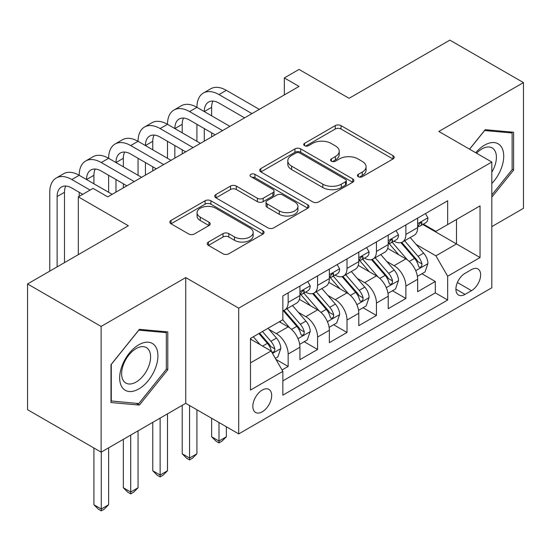 <?xml version="1.0" encoding="UTF-8"?>
<svg xmlns="http://www.w3.org/2000/svg" width="551" height="551" viewBox="0 0 551 551"><rect width="100%" height="100%" fill="white"/><g stroke="black" fill="none" stroke-linecap="round" stroke-linejoin="round"><path stroke-width="0.83" d="M358.281 176.699A2.858 1.653 0 0 0 362.324 176.699L393.021 158.977A4.084 2.356 0 0 0 394.213 157.31A4.084 2.356 0 0 0 393.021 155.644L341.021 125.621A4.084 2.356 0 0 0 335.242 125.621L304.551 143.343A2.858 1.653 0 0 0 303.711 144.514A2.858 1.653 0 0 0 304.551 145.678A2.858 1.653 0 0 0 308.594 145.678L312.569 143.384A13.072 7.549 0 0 1 331.055 143.384L335.387 145.884A13.072 7.549 0 0 1 339.216 151.222A13.072 7.549 0 0 1 335.387 156.56L331.413 158.853A2.858 1.653 0 0 0 330.579 160.024A2.858 1.653 0 0 0 331.413 161.188A2.858 1.653 0 0 0 335.463 161.188L339.43 158.895A13.072 7.549 0 0 1 357.923 158.895L362.255 161.395A13.072 7.549 0 0 1 366.084 166.733A13.072 7.549 0 0 1 362.255 172.07L358.281 174.364A2.858 1.653 0 0 0 357.447 175.535A2.858 1.653 0 0 0 358.281 176.699L358.281 174.364M262.255 411.811A13.32 7.686 120 0 0 270.954 400.074A13.32 7.686 120 0 0 268.916 389.405A13.32 7.686 120 0 0 262.255 390.067A13.32 7.686 120 0 0 253.556 401.803A13.32 7.686 120 0 0 255.595 412.472A13.32 7.686 120 0 0 262.255 411.811M208.43 242.034A4.084 2.356 0 0 0 207.231 243.707A4.084 2.356 0 0 0 208.43 245.374L223.017 253.797A4.084 2.356 0 0 0 228.789 253.797L262.882 234.113A4.084 2.356 0 0 0 264.074 232.446A4.084 2.356 0 0 0 262.882 230.779L210.881 200.757A4.084 2.356 0 0 0 205.103 200.757L171.017 220.441A4.084 2.356 0 0 0 169.818 222.108A4.084 2.356 0 0 0 171.017 223.775L188.642 233.948A4.084 2.356 0 0 0 194.413 233.948L209.001 225.524A4.084 2.356 0 0 0 210.2 223.858A4.084 2.356 0 0 0 209.001 222.191L200.268 217.142A10.93 6.309 0 0 1 197.065 212.686A10.93 6.309 0 0 1 203.808 206.852A10.93 6.309 0 0 1 215.723 208.223L249.954 227.983A10.93 6.309 0 0 1 253.15 232.446A10.93 6.309 0 0 1 246.407 238.273A10.93 6.309 0 0 1 234.499 236.909L228.789 233.617A4.084 2.356 0 0 0 223.017 233.617L208.43 242.034L208.43 245.374M491.816 226.606L523.45 208.34L523.45 82.602L449.878 40.127L349.072 98.319L299.041 69.433L284.33 77.932L299.041 86.424L107.748 196.872L93.029 188.373L78.318 196.872L78.318 254.638M101.122 326.426L101.122 452.164L185.735 403.318L185.735 277.58L101.122 326.426L27.55 283.951L128.349 225.758L78.318 196.872M185.735 277.58L238.714 308.161L491.816 162.035L491.816 287.774L238.714 433.899L238.714 308.161M523.45 82.602L438.837 131.455L491.816 162.035M312.858 201.928A4.084 2.356 0 0 0 318.636 201.928L352.723 182.243A4.084 2.356 0 0 0 353.914 180.576A4.084 2.356 0 0 0 352.723 178.91L300.722 148.887A4.084 2.356 0 0 0 294.943 148.887L260.857 168.572A4.084 2.356 0 0 0 259.659 170.238A4.084 2.356 0 0 0 260.857 171.905L312.858 201.928M252.034 177.319A2.858 1.653 0 0 1 254.934 177.718L254.934 174.323L307.802 204.841A4.084 2.356 0 0 1 308.994 206.515A4.084 2.356 0 0 1 307.802 208.182L273.716 227.859A4.084 2.356 0 0 1 267.938 227.859L215.937 197.837L215.937 194.503A4.084 2.356 0 0 0 214.738 196.17A4.084 2.356 0 0 0 215.937 197.837M215.937 194.503L230.525 186.08A4.084 2.356 0 0 1 236.303 186.08L257.393 198.257A4.084 2.356 0 0 0 263.171 198.257L272.848 192.671A4.084 2.356 0 0 0 274.04 191.004A4.084 2.356 0 0 0 272.848 189.33L250.891 176.657A2.858 1.653 0 0 1 250.051 175.494A2.858 1.653 0 0 1 251.821 173.964A2.858 1.653 0 0 1 254.934 174.323M101.122 452.164L27.55 409.689L27.55 283.951M282.05 369.969L288.152 366.443L275.941 359.397M268.991 329.388L276.382 333.651A16.647 9.615 60 0 1 288.152 354.038L299.93 347.247L299.93 359.651L317.583 349.451L304.193 341.723M298.422 312.396L305.812 316.66A16.647 9.615 60 0 1 317.583 337.054L329.36 330.256L329.36 342.66L347.013 332.46L333.624 324.732M327.852 295.405L335.242 299.668A16.647 9.615 60 0 1 347.013 320.062L358.791 313.264L358.791 325.669L376.443 315.468L363.054 307.74M357.282 278.413L364.672 282.677A16.647 9.615 60 0 1 376.443 303.071L388.221 296.273L388.221 308.677L405.873 298.477L405.873 286.079A16.647 9.615 -120 0 0 394.103 265.685L386.712 261.422M392.484 290.749L405.873 298.477M299.93 347.247A16.647 9.615 -120 0 0 288.152 326.853L279.323 321.756M329.36 330.256A16.647 9.615 -120 0 0 317.583 309.862L299.386 299.358M358.791 313.264A16.647 9.615 -120 0 0 347.013 292.87L328.816 282.367M388.221 296.273A16.647 9.615 -120 0 0 376.443 275.879L358.246 265.375M471.504 269.597L465.03 273.33A12.9 7.452 120 0 0 456.6 284.702A12.9 7.452 120 0 0 458.577 295.04A12.9 7.452 120 0 0 465.03 294.399L471.504 290.666A12.9 7.452 120 0 0 479.935 279.295A12.9 7.452 120 0 0 477.958 268.957A12.9 7.452 120 0 0 471.504 269.597M250.485 362.875L271.085 350.98L282.856 371.374L282.856 395.163L447.667 300.013L447.667 276.223L435.896 255.829L416.143 244.43M282.856 371.374L250.485 390.067L250.485 338.41L282.856 319.718L282.856 295.928L447.667 200.778L447.667 224.567L480.038 205.874L480.038 257.531L447.667 276.223M305.66 292.106L305.812 292.195A16.647 9.615 60 0 0 314.139 293.015L325.91 286.217A16.647 9.615 -120 0 0 329.36 278.599L329.36 269.081M335.091 275.114L335.242 275.204A16.647 9.615 60 0 0 343.569 276.023L355.34 269.225A16.647 9.615 -120 0 0 358.791 261.608L358.791 252.089M364.521 258.123L364.672 258.212A16.647 9.615 60 0 0 372.999 259.032L384.77 252.241A16.647 9.615 -120 0 0 388.221 244.616L388.221 235.098M282.856 380.886L435.304 292.87L435.304 281.485L417.651 291.686L417.651 279.281A16.647 9.615 -120 0 0 405.873 258.887L387.677 248.384M393.951 241.131L394.103 241.221A16.647 9.615 -120 0 0 402.43 242.041A16.647 9.615 -120 0 0 405.873 234.423L405.873 224.904M402.43 242.041L414.2 235.249A16.647 9.615 -120 0 0 417.651 227.625L417.651 218.106M288.152 292.87L288.152 302.389A16.647 9.615 60 0 1 284.709 310.006A16.647 9.615 60 0 1 282.856 310.681M284.709 310.006L296.479 303.208A16.647 9.615 -120 0 0 299.93 295.591L299.93 286.072M317.583 275.879L317.583 285.397A16.647 9.615 60 0 1 314.139 293.015M347.013 258.887L347.013 268.406A16.647 9.615 60 0 1 343.569 276.023M376.443 241.896L376.443 251.414A16.647 9.615 60 0 1 372.999 259.032M376.443 303.071L376.443 315.468M347.013 320.062L347.013 332.46M317.583 337.054L317.583 349.451M288.152 354.038L288.152 366.443M271.085 350.98L250.485 339.092M435.896 255.829L456.497 243.935L456.497 219.47L480.038 205.874M422.789 224.477L480.038 257.531M423.382 224.14L435.896 231.365L447.667 224.567M185.735 403.318L238.714 433.899M284.33 77.932L284.33 94.924M421.914 273.757L435.304 281.485M435.304 292.87L447.667 300.013M491.816 197.189L513.594 170.101L513.594 132.233L485.19 129.692L469.535 149.176M110.985 402.54L139.382 405.075L167.786 369.749L167.786 331.881L139.382 329.34L110.985 364.672L110.985 402.54M512.12 169.247L513.594 170.101M166.312 368.894L167.786 369.749M136.386 403.346L139.382 405.075M359.424 177.105L362.255 175.473A13.072 7.549 0 0 0 366.084 170.135L366.084 166.733M339.216 151.222L339.216 154.624A13.072 7.549 0 0 1 335.387 159.955L332.556 161.595M392.966 159.012L341.021 129.024A4.084 2.356 0 0 0 335.242 129.024L305.695 146.084M352.668 182.278L300.722 152.29A4.084 2.356 0 0 0 294.943 152.29L260.912 171.933M345.498 181.747A2.858 1.653 0 0 0 346.338 180.576A2.858 1.653 0 0 0 345.498 179.412L299.854 153.061A2.858 1.653 0 0 0 295.811 153.061L291.624 155.478A13.072 7.549 0 0 0 287.794 160.816A13.072 7.549 0 0 0 291.624 166.147L322.824 184.165A13.072 7.549 0 0 0 341.31 184.165L345.498 181.747L345.498 185.143A2.858 1.653 0 0 0 346.338 183.972L346.338 180.576M287.794 160.816L287.794 164.212A13.072 7.549 0 0 0 291.624 169.55L291.624 166.147M345.498 185.143L341.31 187.56A13.072 7.549 0 0 1 322.824 187.56L291.624 169.55M215.992 197.871L230.525 189.482L230.525 186.08M274.04 191.004L274.04 194.4A4.084 2.356 0 0 1 272.848 196.066L263.171 201.652A4.084 2.356 0 0 1 257.393 201.652L236.303 189.482A4.084 2.356 0 0 0 230.525 189.482M254.934 177.718L307.747 208.209M279.274 210.888A10.93 6.309 0 0 0 291.183 212.259A10.93 6.309 0 0 0 297.933 206.425A10.93 6.309 0 0 0 294.73 201.969L282.67 195.006A4.084 2.356 0 0 0 276.891 195.006L267.214 200.592A4.084 2.356 0 0 0 266.016 202.258A4.084 2.356 0 0 0 267.214 203.925L279.274 210.888L279.274 214.291A10.93 6.309 0 0 0 291.183 215.655A10.93 6.309 0 0 0 297.933 209.828L297.933 206.425M266.016 202.258L266.016 205.654A4.084 2.356 0 0 0 267.214 207.328L267.214 203.925M279.274 214.291L267.214 207.328M253.15 232.446L253.15 235.842A10.93 6.309 0 0 1 246.407 241.675A10.93 6.309 0 0 1 234.499 240.305L228.789 237.013A4.084 2.356 0 0 0 223.017 237.013L208.478 245.402M197.065 212.686L197.065 216.082A10.93 6.309 0 0 0 200.268 220.545L200.268 217.142M208.953 225.559L200.268 220.545M262.827 234.147L210.881 204.159A4.084 2.356 0 0 0 205.103 204.159L171.072 223.802M417.403 276.361L425.007 271.974L427.948 263.474A11.027 6.371 -120 0 0 423.65 253.123L410.206 237.55M407.513 259.969L392.14 242.171M398.766 254.782L389.846 244.458A26.427 15.256 -120 0 0 389.027 243.535M400.928 242.64L414.531 258.385A11.027 6.371 60 0 1 418.464 265.988L419.263 267.29L420.757 267.083L421.749 265.871L421.99 263.95A11.027 6.371 -120 0 0 418.057 256.346L404.613 240.78M401.727 242.385L416.342 259.307A5.62 3.244 60 0 1 417.761 261.505L421.99 263.95M425.448 213.609L427.948 217.941A11.027 6.371 60 0 1 425.661 222.818L420.076 226.048A11.027 6.371 -120 0 0 421.99 223.506L421.763 222.528L420.385 222.804L418.464 225.545A11.027 6.371 60 0 1 417.651 227.115M49.769 271.12L49.769 192.285A31.214 18.025 60 0 1 56.236 177.994L63.592 173.744A31.214 18.025 60 0 1 79.199 175.294A31.214 18.025 60 0 1 85.667 161.002L93.023 156.753A31.214 18.025 60 0 1 108.63 158.302A31.214 18.025 60 0 1 115.097 144.011L122.453 139.761A31.214 18.025 60 0 1 138.06 141.311A31.214 18.025 60 0 1 144.527 127.019L151.883 122.77A31.214 18.025 60 0 1 167.49 124.319A31.214 18.025 60 0 1 173.958 110.028L181.313 105.778A31.214 18.025 60 0 1 196.921 107.328A31.214 18.025 60 0 1 203.388 93.036L210.744 88.787A31.214 18.025 60 0 1 226.351 90.336L259.314 109.367M203.388 93.036A31.214 18.025 60 0 1 218.995 94.579L251.959 113.609M418.016 226.564L418.057 226.564A11.027 6.371 -120 0 0 420.076 226.048M244.596 117.859L218.995 103.078A20.807 12.012 -120 0 0 208.588 102.045A20.807 12.012 -120 0 0 204.276 111.571L211.639 107.328L211.639 115.82M212.941 101.088A20.807 12.012 -120 0 0 211.639 107.328M204.276 128.562L204.276 141.139M211.639 132.812L211.639 136.889M196.921 141.311L196.921 124.319M491.816 183.517A27.054 15.621 120 0 0 503.373 152.138A27.054 15.621 120 0 0 484.604 145.133A27.054 15.621 120 0 0 475.74 152.758M491.816 172.174A20.483 11.826 120 0 0 492.16 147.937A20.483 11.826 120 0 0 481.918 148.949A20.483 11.826 120 0 0 476.56 153.233M469.59 149.204L484.604 130.532L512.12 132.991L512.12 169.68L491.816 194.944M510.295 131.937L512.12 132.991M155.361 368.35A27.054 15.621 120 0 0 148.364 342.219A27.054 15.621 120 0 0 122.232 365.389A27.054 15.621 120 0 0 129.23 391.52A27.054 15.621 120 0 0 155.361 368.35M148.66 366.443A20.483 11.826 120 0 0 146.352 347.585A20.483 11.826 120 0 0 123.569 364.197A20.483 11.826 120 0 0 125.876 383.062A20.483 11.826 120 0 0 148.66 366.443M111.281 401.1L111.281 364.411L138.797 330.18L166.312 332.639L166.312 369.328L138.797 403.559L110.985 400.935M164.487 331.585L166.312 332.639M387.973 293.352L395.577 288.965L398.518 280.466A11.027 6.371 -120 0 0 394.22 270.114L380.775 254.541M378.082 276.96L362.71 259.163M369.335 271.774L360.416 261.45A26.427 15.256 -120 0 0 359.596 260.527M371.498 259.631L385.101 275.376A11.027 6.371 60 0 1 389.034 282.98L389.832 284.282L391.327 284.075L392.319 282.863L392.56 280.941A11.027 6.371 -120 0 0 388.627 273.337L375.183 257.772M372.297 259.376L386.912 276.299A5.62 3.244 60 0 1 388.331 278.496L392.56 280.941M218.995 422.521L218.995 441.041L226.351 436.791L226.351 426.763M226.351 436.791L221.936 441.213L218.995 442.908L216.054 441.213L211.639 436.791L211.639 418.271M211.639 436.791L218.995 441.041L218.995 442.908M358.543 310.344L366.146 305.957L369.087 297.457A11.027 6.371 -120 0 0 364.79 287.105L351.345 271.533M348.652 293.952L333.286 276.154M339.905 288.765L330.986 278.441A26.427 15.256 -120 0 0 330.166 277.518M342.068 276.623L355.67 292.367A11.027 6.371 60 0 1 359.603 299.971L360.402 301.273L361.897 301.066L362.889 299.854L363.13 297.933A11.027 6.371 -120 0 0 359.197 290.329L345.752 274.763M342.867 276.368L357.482 293.284A5.62 3.244 60 0 1 358.901 295.488L363.13 297.933M189.565 405.529L189.565 458.033L196.921 453.783L196.921 409.772M196.921 453.783L192.506 458.205L189.565 459.899L186.624 458.205L182.209 453.783L182.209 405.357M182.209 453.783L189.565 458.033L189.565 459.899M329.112 327.335L336.716 322.948L339.657 314.449A11.027 6.371 -120 0 0 335.359 304.097L321.915 288.524M319.222 310.943L303.856 293.146M310.475 305.757L301.555 295.432A26.427 15.256 -120 0 0 300.736 294.51M312.637 293.614L326.24 309.359A11.027 6.371 60 0 1 330.173 316.963L330.972 318.264L332.467 318.058L333.458 316.846L333.699 314.924A11.027 6.371 -120 0 0 329.767 307.32L316.322 291.755M313.436 293.359L328.052 310.275A5.62 3.244 60 0 1 329.47 312.479L333.699 314.924M160.134 418.099L160.134 475.024L167.49 470.774L167.49 413.849M167.49 470.774L163.075 475.196L160.134 476.89L157.193 475.196L152.779 470.774L152.779 422.348M152.779 470.774L160.134 475.024L160.134 476.89M299.682 344.327L307.286 339.939L310.227 331.44A11.027 6.371 -120 0 0 305.929 321.088L292.485 305.516M289.792 327.935L282.753 319.78M281.044 322.748L279.901 321.426M283.207 310.606L296.81 326.35A11.027 6.371 60 0 1 300.743 333.954L301.542 335.256L303.036 335.049L304.028 333.837L304.269 331.916A11.027 6.371 -120 0 0 300.336 324.312L286.892 308.746M284.006 310.351L298.621 327.266A5.62 3.244 60 0 1 300.04 329.47L304.269 331.916M130.704 435.09L130.704 492.015L138.06 487.766L138.06 430.841M138.06 487.766L133.645 492.188L130.704 493.882L127.763 492.188L123.348 487.766L123.348 439.34M123.348 487.766L130.704 492.015L130.704 493.882M396.017 230.6L398.518 234.933A11.027 6.371 60 0 1 396.231 239.809L390.645 243.039A11.027 6.371 -120 0 0 392.56 240.498L392.333 239.52L390.955 239.795L389.034 242.536A11.027 6.371 60 0 1 388.221 244.107M173.958 110.028A31.214 18.025 60 0 1 189.565 111.571L196.921 107.328L229.884 126.358M189.565 111.571L222.528 130.601M388.586 243.556L388.627 243.556A11.027 6.371 -120 0 0 390.645 243.039M215.165 134.85L189.565 120.07A20.807 12.012 -120 0 0 179.158 119.037A20.807 12.012 -120 0 0 174.846 128.562L182.209 124.319L182.209 132.812M183.511 118.079A20.807 12.012 -120 0 0 182.209 124.319M174.846 145.554L174.846 158.13M182.209 149.803L182.209 153.881M167.49 158.302L167.49 141.311M366.587 247.592L369.087 251.924A11.027 6.371 60 0 1 366.801 256.8L361.215 260.031A11.027 6.371 -120 0 0 363.13 257.489L362.902 256.511L361.525 256.787L359.603 259.528A11.027 6.371 60 0 1 358.791 261.098M144.527 127.019A31.214 18.025 60 0 1 160.134 128.562L167.49 124.319L200.454 143.35M160.134 128.562L193.098 147.592M359.156 260.547L359.197 260.547A11.027 6.371 -120 0 0 361.215 260.031M185.735 151.842L160.134 137.061A20.807 12.012 -120 0 0 149.727 136.028A20.807 12.012 -120 0 0 145.416 145.554L152.779 141.311L152.779 149.803M154.08 135.071A20.807 12.012 -120 0 0 152.779 141.311M145.416 162.545L145.416 175.122M152.779 166.795L152.779 170.872M138.06 175.294L138.06 158.302M337.157 264.583L339.657 268.916A11.027 6.371 60 0 1 337.37 273.792L331.785 277.022A11.027 6.371 -120 0 0 333.699 274.481L333.472 273.503L332.095 273.778L330.173 276.519A11.027 6.371 60 0 1 329.36 278.09M115.097 144.011A31.214 18.025 60 0 1 130.704 145.554L138.06 141.311L171.024 160.341M130.704 145.554L163.668 164.584M329.725 277.539L329.767 277.539A11.027 6.371 -120 0 0 331.785 277.022M156.305 168.833L130.704 154.053A20.807 12.012 -120 0 0 120.297 153.02A20.807 12.012 -120 0 0 115.986 162.545L123.348 158.302L123.348 166.795M124.65 152.062A20.807 12.012 -120 0 0 123.348 158.302M115.986 179.536L115.986 192.113M123.348 183.786L123.348 187.863M108.63 192.285L108.63 175.294M307.727 281.575L310.227 285.907A11.027 6.371 60 0 1 307.94 290.783L302.354 294.014A11.027 6.371 -120 0 0 304.269 291.472L304.042 290.494L302.664 290.77L300.743 293.511A11.027 6.371 60 0 1 299.93 295.081M85.667 161.002A31.214 18.025 60 0 1 101.274 162.545L108.63 158.302L141.593 177.332M101.274 162.545L134.237 181.575M300.295 294.53L300.336 294.53A11.027 6.371 -120 0 0 302.354 294.014M126.875 185.825L101.274 171.044A20.807 12.012 -120 0 0 90.867 170.011A20.807 12.012 -120 0 0 86.555 179.536L93.918 175.294L93.918 183.786M95.22 169.054A20.807 12.012 -120 0 0 93.918 175.294M79.199 196.363L79.199 192.285M275.355 358.377L277.856 356.931L280.796 348.432A11.027 6.371 -120 0 0 276.499 338.08L268.034 328.279M260.134 344.657L253.322 336.771M251.614 339.74L250.485 338.431M258.915 333.541L267.38 343.342A11.027 6.371 60 0 1 271.312 350.946L272.111 352.247L273.606 352.041L274.598 350.829L274.839 348.907A11.027 6.371 -120 0 0 270.906 341.303L262.441 331.502M259.597 333.148L269.191 344.258A5.62 3.244 60 0 1 270.61 346.462L274.839 348.907M101.274 452.082L101.274 509.007L108.63 504.757L108.63 447.832M108.63 504.757L104.215 509.179L101.274 510.873L98.333 509.179L93.918 504.757L93.918 448.004M93.918 504.757L101.274 509.007L101.274 510.873M56.236 177.994A31.214 18.025 60 0 1 71.844 179.536L79.199 175.294L112.163 194.324M71.844 179.536L90.089 190.074M82.733 194.324L71.844 188.036A20.807 12.012 -120 0 0 61.437 187.003A20.807 12.012 -120 0 0 57.125 196.528L57.125 266.877M65.789 186.045A20.807 12.012 -120 0 0 64.488 192.285L64.488 262.627M276.382 333.651L288.152 326.853M305.812 316.66L317.583 309.862M335.242 299.668L347.013 292.87M364.672 282.677L376.443 275.879M394.103 265.685L405.873 258.887M405.873 234.423L417.651 227.625M288.152 302.389L299.93 295.591M317.583 285.397L329.36 278.599M347.013 268.406L358.791 261.608M376.443 251.414L388.221 244.616M405.873 286.079L417.651 279.281M457.392 282.518L471.504 290.666M455.904 289.137L465.03 294.399M362.255 175.473L362.255 172.07M331.413 161.188L331.413 158.853M335.387 159.955L335.387 156.56M304.551 145.678L304.551 143.343M335.242 129.024L335.242 125.621M341.021 129.024L341.021 125.621M393.021 158.977L393.021 155.644M260.857 171.905L260.857 168.572M294.943 152.29L294.943 148.887M300.722 152.29L300.722 148.887M352.723 182.243L352.723 178.91M322.824 187.56L322.824 184.165M341.31 187.56L341.31 184.165M236.303 189.482L236.303 186.08M257.393 201.652L257.393 198.257M263.171 201.652L263.171 198.257M272.848 196.066L272.848 192.671M307.802 208.182L307.802 204.841M223.017 237.013L223.017 233.617M228.789 237.013L228.789 233.617M234.499 240.305L234.499 236.909M209.001 225.524L209.001 222.191M171.017 223.775L171.017 220.441M205.103 204.159L205.103 200.757M210.881 204.159L210.881 200.757M262.882 234.113L262.882 230.779M415.716 270.706L427.872 263.688M418.057 256.346L423.65 253.123M409.269 261.422L414.531 258.385M427.872 217.81L417.651 223.72M226.351 90.336L218.995 94.579M420.571 222.687L421.99 223.506M386.285 287.698L398.442 280.679M388.627 273.337L394.22 270.114M379.839 278.413L385.101 275.376M356.855 304.689L369.012 297.671M359.197 290.329L364.79 287.105M350.408 295.405L355.67 292.367M327.425 321.681L339.581 314.662M329.767 307.32L335.359 304.097M320.978 312.396L326.24 309.359M297.995 338.672L310.151 331.654M300.336 324.312L305.929 321.088M291.548 329.388L296.81 326.35M398.442 234.802L388.221 240.711M391.141 239.678L392.56 240.498M369.012 251.793L358.791 257.703M361.711 256.67L363.13 257.489M339.581 268.785L329.36 274.694M332.281 273.661L333.699 274.481M310.151 285.776L299.93 291.686M302.85 290.652L304.269 291.472M272.483 353.405L280.721 348.645M270.906 341.303L276.499 338.08M262.62 346.097L267.38 343.342M64.488 192.285L57.125 196.528"/></g></svg>
